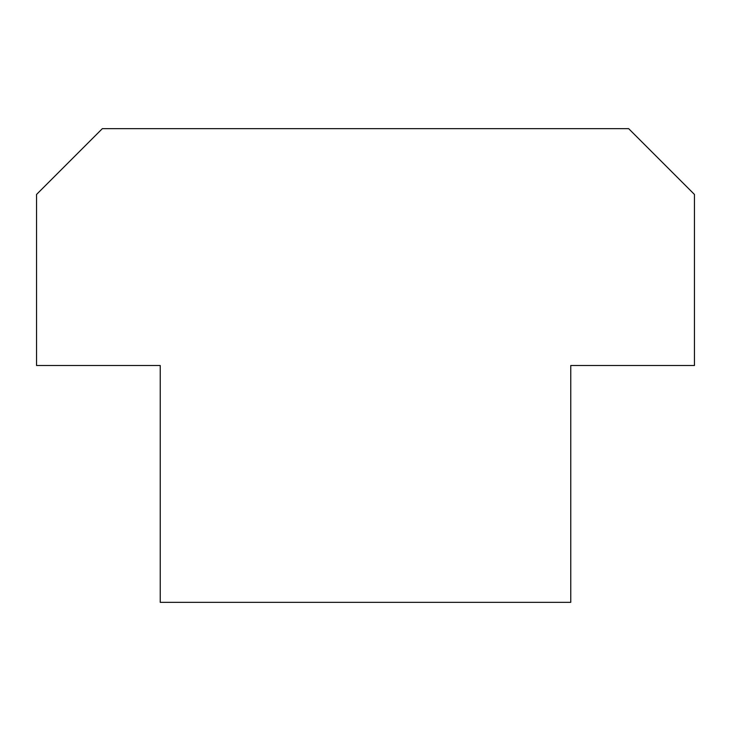 <?xml version="1.0" encoding="UTF-8"?>
<svg xmlns="http://www.w3.org/2000/svg" width="731" height="731" viewBox="0 0 731 731"><rect width="100%" height="100%" fill="white"/><g stroke="black" fill="none" stroke-linecap="round" stroke-linejoin="round"><path stroke-width="1.1" d="M694.45 365.5L570.765 365.5L570.765 602.344L160.235 602.344L160.235 365.5L36.55 365.5L36.55 194.446L102.34 128.656L628.66 128.656L694.45 194.446L694.45 365.5"/></g></svg>
